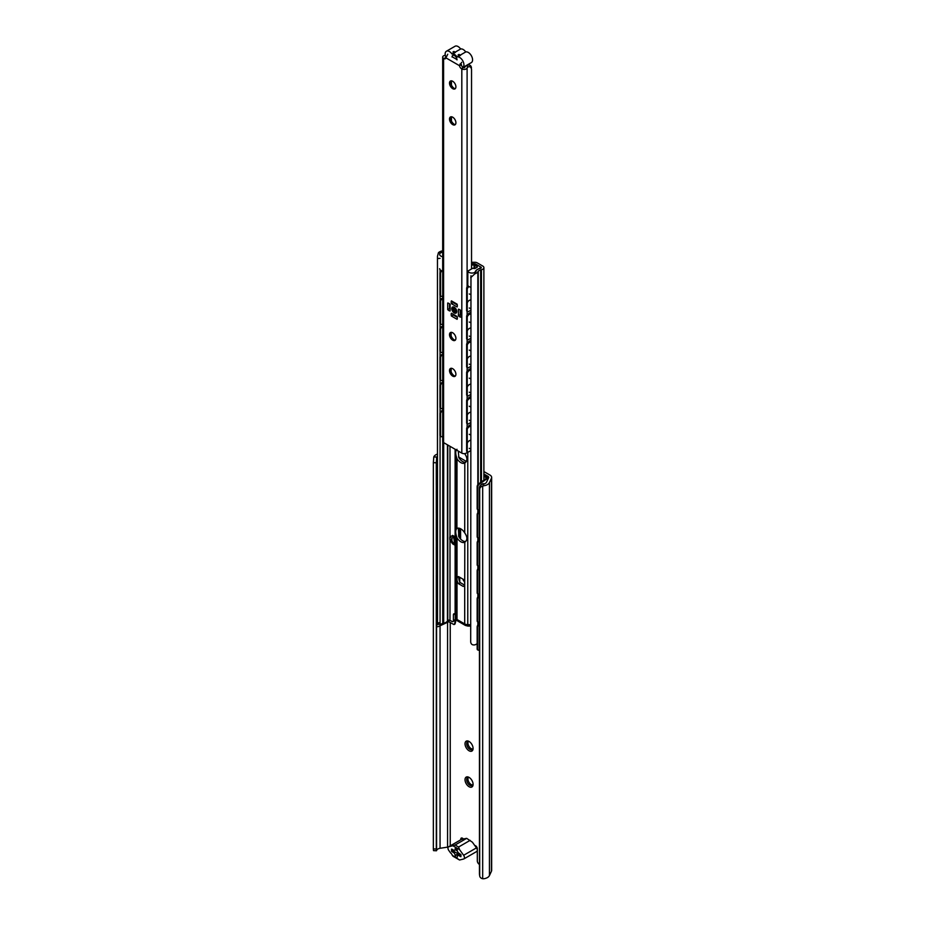<?xml version="1.0" encoding="UTF-8"?>
<svg xmlns="http://www.w3.org/2000/svg" width="925" height="925" viewBox="0 0 925 925"><rect width="100%" height="100%" fill="white"/><g stroke="black" fill="none" stroke-linecap="round" stroke-linejoin="round"><path stroke-width="1.39" d="M458.522 456.915L466.339 461.425M483.891 471.565L489.972 475.068A5.723 3.307 180 0 1 491.649 477.404A5.723 3.307 180 0 1 491.453 478.26L489.429 482.607A7.689 4.44 180 0 1 483.798 485.775L483.532 484.029L482.422 484.295A4.128 3.353 171.4 0 0 479.439 487.683L479.439 873.928A4.128 3.353 171.4 0 0 479.474 874.345L479.728 876.044A4.128 3.353 -8.6 0 1 479.693 875.64L479.439 873.928M468.339 741.503A4.532 2.625 -120 0 0 471.149 748.614A4.532 2.625 -120 0 0 472.687 749.042M468.339 777.428A4.532 2.625 -120 0 0 471.149 784.539A4.532 2.625 -120 0 0 472.687 784.978M475.612 846.699A4.348 2.509 120 0 0 475.855 845.947M457.332 850.965L455.077 849.659M460.962 855.475L453.238 851.023A1.376 0.798 180 0 1 452.834 850.457M474.803 845.566A2.405 1.387 60 0 1 477.312 848.745L477.312 860.921A2.752 1.584 -120 0 0 479.266 864.297L479.439 864.389M460.789 839.761L460.789 839.195A2.405 1.387 60 0 1 461.286 838.096A2.405 1.387 60 0 1 463.298 838.929M483.532 484.029A4.718 2.729 0 0 0 486.562 482.156L488.585 477.82A2.752 1.584 0 0 0 488.678 477.404A2.752 1.584 0 0 0 487.868 476.283L483.891 473.982M469.056 777.393L469.056 777.393A5.712 3.295 60 0 1 473.091 784.377A5.712 3.295 60 0 1 469.056 786.712A5.712 3.295 60 0 1 465.021 779.717A5.712 3.295 60 0 1 469.056 777.393M469.056 741.457L469.056 741.457A5.712 3.295 60 0 1 473.091 748.452A5.712 3.295 60 0 1 469.056 750.776A5.712 3.295 60 0 1 465.021 743.793A5.712 3.295 60 0 1 469.056 741.457M479.439 487.683L479.693 489.394A4.128 3.353 -8.6 0 1 482.677 486.007L482.677 878.727L483.798 878.75A7.689 4.44 0 0 0 489.429 875.582L491.453 871.234A5.723 3.307 0 0 0 491.649 870.39L491.649 477.404M469.484 741.734A4.532 2.625 -120 0 0 467.611 741.711A4.532 2.625 -120 0 0 466.917 745.353A4.532 2.625 -120 0 0 469.877 749.343A4.532 2.625 -120 0 0 472.143 749.574A4.532 2.625 -120 0 0 473.068 747.932M469.484 777.671A4.532 2.625 -120 0 0 467.611 777.636A4.532 2.625 -120 0 0 466.917 781.278A4.532 2.625 -120 0 0 469.877 785.279A4.532 2.625 -120 0 0 472.143 785.498A4.532 2.625 -120 0 0 473.068 783.857M436.311 462.662L436.808 457.054L433.802 456.904L433.351 462.639L433.351 848.884L433.513 850.63L436.473 850.78L436.311 849.034L433.351 848.884M436.311 485.186L436.311 490.736M436.311 513.259L436.311 518.798M436.311 541.333L436.311 546.872M436.311 569.395L436.311 574.945M436.311 597.469L436.311 603.007M436.311 625.543L436.311 849.034M433.802 456.904A7.689 4.44 180 0 1 437.467 454.083M440.057 625.797L440.057 848.283A4.718 2.729 180 0 0 436.808 850.04L436.473 850.78M437.467 456.337A4.718 2.729 0 0 0 436.808 457.054M440.057 848.283L447.573 847.127A2.752 1.584 180 0 1 448.267 847.069M482.677 486.007L483.798 485.775M479.693 489.394L479.693 875.64M482.677 878.727A4.128 3.353 -8.6 0 1 479.728 876.044M460.581 528.742L460.581 539.055M459.979 538.373L459.979 528.464M464.362 581.571A2.752 1.584 60 0 1 462.951 579.143M477.809 508.854L477.15 508.553A2.058 1.064 -64.9 0 0 477.566 509.49L478.237 509.802A2.058 1.064 115.1 0 1 477.809 508.854L477.809 486.966A2.058 1.064 115.1 0 1 479.104 484.353L487.452 478.41A1.098 0.636 0 0 0 487.371 477.554L483.891 475.542M456.21 619.519L455.054 623.843A1.098 0.636 60 0 1 454.51 624.167M437.467 602.082A2.058 1.307 125.5 0 0 436.82 603.724L436.82 625.624A2.058 1.307 125.5 0 0 437.224 626.549A2.058 1.307 125.5 0 0 438.427 626.549L448.729 621.739L453.701 624.433A1.098 0.636 -120 0 0 454.453 624.19L455.886 618.79M459.436 581.027L459.436 577.107L459.436 581.027M459.436 537.668L459.436 528.279L459.436 537.668M479.439 649.732L479.104 649.963A2.058 1.064 115.1 0 1 478.237 650.148A2.058 1.064 115.1 0 1 477.809 649.211L477.809 627.312L477.15 627A2.058 1.064 -64.9 0 1 478.445 624.398L479.439 623.681M483.891 476.236L486.781 478.098L478.445 484.041A2.058 1.064 -64.9 0 0 477.15 486.654L477.15 508.553M479.439 624.468L479.104 624.699A2.058 1.064 115.1 0 0 477.809 627.312M478.237 650.148L477.566 649.836A2.058 1.064 -64.9 0 1 477.15 648.899L477.15 627M479.439 596.394L479.104 596.637A2.058 1.064 115.1 0 0 477.809 599.238L477.809 621.138A2.058 1.064 115.1 0 0 478.237 622.086L477.566 621.773A2.058 1.064 -64.9 0 1 477.15 620.825L477.15 598.938A2.058 1.064 -64.9 0 1 478.445 596.324L479.439 595.619M478.237 624.56L478.237 622.086A2.058 1.064 115.1 0 0 479.104 621.901L479.439 621.658M479.439 568.32L479.104 568.563A2.058 1.064 115.1 0 0 477.809 571.176L477.809 593.064A2.058 1.064 115.1 0 0 478.237 594.012L477.566 593.7A2.058 1.064 -64.9 0 1 477.15 592.763L477.15 570.864A2.058 1.064 -64.9 0 1 478.445 568.251L479.439 567.545M478.237 596.486L478.237 594.012A2.058 1.064 115.1 0 0 479.104 593.827L479.439 593.584M479.439 540.258L479.104 540.489A2.058 1.064 115.1 0 0 477.809 543.102L477.809 565.002A2.058 1.064 115.1 0 0 478.237 565.938L477.566 565.626A2.058 1.064 -64.9 0 1 477.15 564.689L477.15 542.79A2.058 1.064 -64.9 0 1 478.445 540.188L479.439 539.472M478.237 568.413L478.237 565.95A2.058 1.064 115.1 0 0 479.104 565.753L479.439 565.522M479.439 512.184L479.104 512.427A2.058 1.064 115.1 0 0 477.809 515.028L477.809 536.928A2.058 1.064 115.1 0 0 478.237 537.876L477.566 537.564A2.058 1.064 -64.9 0 1 477.15 536.616L477.15 514.728A2.058 1.064 -64.9 0 1 478.445 512.115L479.439 511.409M478.237 540.35L478.237 537.876A2.058 1.064 115.1 0 0 479.104 537.691L479.439 537.448M481.092 484.897A4.637 2.382 -64.9 0 1 483.833 483.798A4.637 2.382 -64.9 0 1 484.041 483.914M478.237 512.277L478.237 509.802A2.058 1.064 115.1 0 0 479.104 509.617L479.439 509.374M437.005 626.306A2.058 1.307 -54.5 0 1 436.692 626.167A2.058 1.307 -54.5 0 1 436.288 625.231L436.288 603.343A2.058 1.307 -54.5 0 1 437.467 601.169M437.467 574.009A2.058 1.307 125.5 0 0 436.82 575.651L436.288 575.269A2.058 1.307 -54.5 0 1 437.467 573.095M436.82 575.651L436.82 597.55A2.058 1.307 125.5 0 0 437.224 598.475A2.058 1.307 125.5 0 0 437.467 598.591M437.005 598.232A2.058 1.307 -54.5 0 1 436.692 598.093A2.058 1.307 -54.5 0 1 436.288 597.168L436.288 575.269M437.467 545.935A2.058 1.307 125.5 0 0 436.82 547.588L436.288 547.207A2.058 1.307 -54.5 0 1 437.467 545.033M436.82 547.588L436.82 569.476A2.058 1.307 125.5 0 0 437.224 570.413A2.058 1.307 125.5 0 0 437.467 570.528M437.005 570.158A2.058 1.307 -54.5 0 1 436.692 570.031A2.058 1.307 -54.5 0 1 436.288 569.095L436.288 547.207M437.467 517.873A2.058 1.307 125.5 0 0 436.82 519.515L436.288 519.133A2.058 1.307 -54.5 0 1 437.467 516.959M436.82 519.515L436.82 541.414A2.058 1.307 125.5 0 0 437.224 542.339A2.058 1.307 125.5 0 0 437.467 542.455M437.005 542.096A2.058 1.307 -54.5 0 1 436.692 541.957A2.058 1.307 -54.5 0 1 436.288 541.021L436.288 519.133M437.467 489.799A2.058 1.307 125.5 0 0 436.82 491.441L436.288 491.059A2.058 1.307 -54.5 0 1 437.467 488.886M436.82 491.441L436.82 513.34A2.058 1.307 125.5 0 0 437.224 514.265A2.058 1.307 125.5 0 0 437.467 514.381M437.005 514.023A2.058 1.307 -54.5 0 1 436.692 513.884A2.058 1.307 -54.5 0 1 436.288 512.959L436.288 491.059M437.467 461.725A2.058 1.307 125.5 0 0 436.82 463.379L436.288 462.997A2.058 1.307 -54.5 0 1 437.467 460.823M436.82 463.379L436.82 485.267A2.058 1.307 125.5 0 0 437.224 486.203A2.058 1.307 125.5 0 0 437.467 486.319M437.005 485.949A2.058 1.307 -54.5 0 1 436.692 485.822A2.058 1.307 -54.5 0 1 436.288 484.885L436.288 462.997M449.793 539.102A3.272 1.885 120 0 0 450.093 540.258L452.603 543.831L454.742 545.068L452.233 541.495A3.272 1.885 -60 0 1 451.932 540.339L449.793 539.102L449.793 537.02L451.62 535.957L453.759 537.194L451.932 538.246L451.932 540.339M451.932 538.246L449.793 537.02M453.759 537.194L454.742 545.068M452.603 536.535L452.603 535.39L454.742 536.627L454.742 541.692M454.441 536.442L454.441 540.408M455.239 614.154L455.239 619.565L453.412 620.617A2.058 1.191 60 0 1 452.984 621.565A2.058 1.191 60 0 1 451.955 621.461L449.978 620.328A1.353 0.775 180 0 0 447.781 620.582L447.457 621.033A7.053 4.07 0 0 1 443.699 623.242L442.763 623.462A4.475 2.578 180 0 0 442.428 623.566L440.254 624.444L440.069 622.71L437.49 622.849C437.19 624.78 437.502 625.092 438.438 623.774M452.984 621.565L454.811 620.513A2.058 1.191 -120 0 0 455.239 619.565M458.314 451.099L458.823 457.574A7.909 4.567 -120 0 0 462.685 461.587A7.909 4.567 -120 0 0 465.691 462.303M458.314 528.129L458.823 536.731A7.909 4.567 -120 0 0 462.685 540.743A7.909 4.567 -120 0 0 465.691 541.46M455.724 449.608L455.724 617.715L457.667 620.976A3.272 1.885 -60 0 1 456.996 619.484A4.336 2.498 180 0 1 455.724 617.715M458.488 583.687A5.504 3.18 60 0 1 456.996 579.825L456.996 578.703A5.504 3.18 60 0 1 458.106 576.726A5.504 3.18 60 0 1 458.488 576.553L463.217 579.293A5.504 3.18 60 0 1 464.708 583.155L464.708 584.276A5.504 3.18 60 0 1 463.598 586.253A5.504 3.18 60 0 1 463.217 586.415L458.488 583.687L460.315 582.634L464.535 585.062M456.996 537.783C455.297 533.008 455.297 529.898 456.996 528.441A7.909 4.567 60 0 1 464.708 532.904C467.599 536.997 467.599 540.107 464.708 542.247A7.909 4.567 60 0 1 460.858 541.796A7.909 4.567 60 0 1 456.996 537.783L456.996 578.703M456.904 528.499L456.996 458.627C455.297 453.851 455.297 450.741 456.996 449.284M464.639 453.62A7.909 4.567 60 0 1 464.708 453.736C467.599 457.84 467.599 460.951 464.708 463.09A7.909 4.567 60 0 1 460.858 462.639A7.909 4.567 60 0 1 456.996 458.627M464.812 463.032L464.708 532.904M464.812 542.189L464.708 583.155M458.997 576.853A5.504 3.18 -120 0 0 458.823 577.651L458.823 578.761A5.504 3.18 -120 0 0 460.315 582.634M463.217 586.415L463.945 585.999M471.542 262.284L474.872 262.284A3.272 1.885 180 0 1 477.196 262.839L482.734 266.042A3.931 2.266 180 0 1 483.891 267.649A3.931 2.266 180 0 1 481.451 269.742L480.653 269.938A4.475 2.578 0 0 0 478.237 271.314L477.843 271.846A7.053 4.07 180 0 1 474.93 273.765L475.3 271.464A4.475 2.578 0 0 0 475.462 271.256L475.866 270.724A7.053 4.07 180 0 1 479.67 268.551L480.468 268.366A1.353 0.775 0 0 0 480.908 267.094L475.762 264.122A2.058 1.191 0 0 0 474.305 263.775L471.542 263.775M442.682 250.779L441.757 251.01A7.053 4.07 0 0 0 438.438 252.687L437.467 256.294L437.49 622.849M438.438 252.687L442.428 252.479A4.475 2.578 180 0 1 442.682 252.409M453.412 620.617L453.412 614.778L454.869 613.946L455.956 615.148M454.869 613.946A2.058 1.191 -120 0 0 453.84 613.842A2.058 1.191 -120 0 0 453.412 614.778M477.15 643.661A7.053 4.07 180 0 1 474.93 644.841C472.455 645.268 471.045 644.332 470.698 642.019L470.975 275.754M470.698 277.673L474.93 273.765M440.069 269.695L440.069 272.447M440.069 295.491L440.069 300.521M440.069 323.565L440.069 328.583M440.069 351.639L440.069 356.657M440.069 379.701L440.069 384.731M440.069 407.775L440.069 412.793M440.069 435.848L440.069 622.71M437.467 256.294L437.467 624.294L440.254 624.444M477.046 267.29A1.052 0.601 -0 0 0 477.046 266.435L477.046 267.29L475.161 268.389A1.052 0.601 -0 0 1 473.935 268.493A4.186 2.417 180 0 0 472.756 268.262L467.853 271.094L467.784 284.9A4.186 2.417 -0 0 0 470.698 287.201M477.046 266.435L474.826 265.151A1.052 0.601 -0 0 0 474.086 264.978L471.542 264.989M471.542 263.879L475.381 263.983L480.514 266.863A1.052 0.601 180 0 1 480.514 267.718L476.456 270.065A1.052 0.601 -0 0 0 476.155 270.482A4.186 2.417 180 0 1 476.167 270.632A4.186 2.417 180 0 1 472.363 273.048A4.186 2.417 180 0 1 467.853 271.094M442.682 256.722A4.186 2.417 180 0 1 439.664 254.41A4.186 2.417 180 0 1 442.682 252.086M439.664 268.666A4.186 2.417 -0 0 0 442.682 270.99M442.173 270.875L442.069 270.933A2.058 1.237 121.8 0 0 440.578 273.141L439.976 273.072A2.058 1.237 -58.2 0 1 441.398 270.62M442.682 410.954L442.069 411.29A2.058 1.237 121.8 0 0 440.578 413.487L440.578 435.953A2.058 1.237 121.8 0 0 440.982 436.623A2.058 1.237 121.8 0 0 442.069 436.554L442.682 436.218M470.698 425.338L468.651 426.61A2.058 1.145 118.3 0 0 467.241 429.165L467.241 451.065A2.058 1.145 118.3 0 0 467.668 452.001A2.058 1.145 118.3 0 0 468.651 451.874L470.698 450.602M467.241 429.165L466.639 428.529A2.058 1.145 -61.7 0 1 468.027 426.275L470.698 424.621M470.698 397.276L468.651 398.536A2.058 1.145 118.3 0 0 467.241 401.092L467.241 422.991A2.058 1.145 118.3 0 0 467.668 423.939A2.058 1.145 118.3 0 0 468.651 423.8L470.698 422.528M467.241 401.092L466.639 400.456A2.058 1.145 -61.7 0 1 468.027 398.201L470.698 396.547M470.698 369.202L468.651 370.474A2.058 1.145 118.3 0 0 467.241 373.029L467.241 394.917A2.058 1.145 118.3 0 0 467.668 395.865A2.058 1.145 118.3 0 0 468.651 395.738L470.698 394.466M467.241 373.029L466.639 372.393A2.058 1.145 -61.7 0 1 468.027 370.139L470.698 368.474M470.698 341.128L468.651 342.4A2.058 1.145 118.3 0 0 467.241 344.956L467.241 366.855A2.058 1.145 118.3 0 0 467.668 367.792A2.058 1.145 118.3 0 0 468.651 367.664L470.698 366.392M467.241 344.956L466.639 344.32A2.058 1.145 -61.7 0 1 468.027 342.065L470.698 340.412M470.698 313.066L468.651 314.327A2.058 1.145 118.3 0 0 467.241 316.882L467.241 338.781A2.058 1.145 118.3 0 0 467.668 339.729A2.058 1.145 118.3 0 0 468.651 339.591L470.698 338.319M467.403 339.463A2.058 1.145 -61.7 0 1 467.044 339.394A2.058 1.145 -61.7 0 1 466.639 338.712L467.241 338.781M467.241 316.882L466.639 316.246L466.639 338.712M466.639 316.246A2.058 1.145 -61.7 0 1 468.027 313.991L470.698 312.338M467.403 367.537A2.058 1.145 -61.7 0 1 467.044 367.456A2.058 1.145 -61.7 0 1 466.639 366.786L467.241 366.855M466.639 344.32L466.639 366.786M467.403 395.611A2.058 1.145 -61.7 0 1 467.044 395.53A2.058 1.145 -61.7 0 1 466.639 394.859L467.241 394.917M466.639 372.393L466.639 394.859M467.403 423.673A2.058 1.145 -61.7 0 1 467.044 423.604A2.058 1.145 -61.7 0 1 466.639 422.922L467.241 422.991M466.639 400.456L466.639 422.922M467.403 451.747A2.058 1.145 -61.7 0 1 467.044 451.666A2.058 1.145 -61.7 0 1 466.639 450.995L467.241 451.065M466.639 428.529L466.639 450.995M467.403 311.401A2.058 1.145 -61.7 0 1 467.044 311.32A2.058 1.145 -61.7 0 1 466.639 310.65L467.241 310.708A2.058 1.145 118.3 0 0 467.668 311.656A2.058 1.145 118.3 0 0 468.651 311.528L470.698 310.257M468.57 286.311A2.058 1.145 118.3 0 0 467.241 288.82L466.639 288.184A2.058 1.145 -61.7 0 1 468.027 285.929L468.131 285.86M467.241 288.82L467.241 310.708M466.639 288.184L466.639 310.65M440.578 413.487L439.976 413.429A2.058 1.237 -58.2 0 1 441.491 410.931L442.682 410.284M442.682 382.892L442.069 383.216A2.058 1.237 121.8 0 0 440.578 385.413L440.578 407.879A2.058 1.237 121.8 0 0 440.982 408.549A2.058 1.237 121.8 0 0 442.069 408.48L442.682 408.156M440.578 385.413L439.976 385.355A2.058 1.237 -58.2 0 1 441.491 382.858L442.682 382.222M442.682 354.818L442.069 355.142A2.058 1.237 121.8 0 0 440.578 357.351L440.578 379.817A2.058 1.237 121.8 0 0 440.982 380.476A2.058 1.237 121.8 0 0 442.069 380.406L442.682 380.083M440.578 357.351L439.976 357.281A2.058 1.237 -58.2 0 1 441.491 354.784L442.682 354.148M442.682 326.745L442.069 327.08A2.058 1.237 121.8 0 0 440.578 329.277L440.578 351.743A2.058 1.237 121.8 0 0 440.982 352.413A2.058 1.237 121.8 0 0 442.069 352.344L442.682 352.009M440.578 329.277L439.976 329.219A2.058 1.237 -58.2 0 1 441.491 326.722L442.682 326.074M442.682 298.683L442.069 299.006A2.058 1.237 121.8 0 0 440.578 301.203L440.578 323.669A2.058 1.237 121.8 0 0 440.982 324.34A2.058 1.237 121.8 0 0 442.069 324.27L442.682 323.947M440.728 324.085A2.058 1.237 -58.2 0 1 440.404 323.981A2.058 1.237 -58.2 0 1 439.976 323.033L440.578 323.669M440.578 301.203L439.976 301.145L439.976 323.033M439.976 301.145A2.058 1.237 -58.2 0 1 441.491 298.648L442.682 298.012M440.728 352.159A2.058 1.237 -58.2 0 1 440.404 352.055A2.058 1.237 -58.2 0 1 439.976 351.107L440.578 351.743M439.976 329.219L439.976 351.107M440.728 380.233A2.058 1.237 -58.2 0 1 440.404 380.117A2.058 1.237 -58.2 0 1 439.976 379.181L440.578 379.817M439.976 357.281L439.976 379.181M440.728 408.295A2.058 1.237 -58.2 0 1 440.404 408.191A2.058 1.237 -58.2 0 1 439.976 407.243L440.578 407.879M439.976 385.355L439.976 407.243M440.728 436.369A2.058 1.237 -58.2 0 1 440.404 436.265A2.058 1.237 -58.2 0 1 439.976 435.317L440.578 435.953M439.976 413.429L439.976 435.317M440.728 296.023A2.058 1.237 -58.2 0 1 440.404 295.907A2.058 1.237 -58.2 0 1 439.976 294.971L440.578 295.607A2.058 1.237 121.8 0 0 440.982 296.266A2.058 1.237 121.8 0 0 442.069 296.197L442.682 295.873M440.578 273.141L440.578 295.607M439.976 273.072L439.976 294.971M451.423 303.689A4.371 2.521 60 0 1 451.423 300.879L457.1 304.152A4.371 2.521 60 0 1 457.1 306.961L451.423 303.689L453.25 302.637L457.285 304.961M453.065 301.828A4.371 2.521 -120 0 0 453.25 302.637M451.423 316.038A4.371 2.521 60 0 1 451.423 313.228L457.1 316.512A4.371 2.521 60 0 1 457.1 319.31L451.423 316.038L453.25 314.986L457.285 317.31M453.065 314.176A4.371 2.521 -120 0 0 453.25 314.986M458.395 315.76L458.395 309.204A4.371 2.521 60 0 1 460.823 310.615L460.823 317.159A4.371 2.521 60 0 1 458.395 315.76L460.222 314.708A4.371 2.521 -120 0 0 460.823 315.275M460.222 310.048L460.222 314.708M447.7 309.586L447.7 303.03A4.371 2.521 60 0 1 450.128 304.429L450.128 310.985A4.371 2.521 60 0 1 447.7 309.586L449.527 308.534A4.371 2.521 -120 0 0 450.128 309.1M449.527 303.874L449.527 308.534M452.822 306.938A3.503 2.023 -120 0 0 452.441 307.667M455.458 312.893A3.503 2.023 -120 0 0 456.279 312.928M454.256 312.962A3.503 2.023 60 0 1 451.967 309.875A3.503 2.023 60 0 1 452.51 307.065A3.503 2.023 60 0 1 454.256 307.239A3.503 2.023 60 0 1 456.557 310.326A3.503 2.023 60 0 1 456.013 313.136A3.503 2.023 60 0 1 454.256 312.962M455.424 340.03A4.532 2.625 60 0 1 453.712 339.614L453.712 339.614A4.532 2.625 60 0 1 450.498 334.052A4.532 2.625 60 0 1 450.995 332.364M450.521 333.613A5.712 3.295 -120 0 0 454.094 339.81M452.707 332.78A4.532 2.625 60 0 1 455.667 336.781A4.532 2.625 60 0 1 454.973 340.412A4.532 2.625 60 0 1 450.44 337.798A4.532 2.625 60 0 1 450.44 332.549A4.532 2.625 60 0 1 452.707 332.78M455.424 88.523A4.532 2.625 60 0 1 453.712 88.106L453.712 88.106A4.532 2.625 60 0 1 450.498 82.545A4.532 2.625 60 0 1 450.995 80.857M450.521 82.105A5.712 3.295 -120 0 0 454.094 88.303M452.707 81.273A4.532 2.625 60 0 1 455.667 85.273A4.532 2.625 60 0 1 454.973 88.904A4.532 2.625 60 0 1 450.44 86.291A4.532 2.625 60 0 1 450.44 81.042A4.532 2.625 60 0 1 452.707 81.273M455.424 124.447A4.532 2.625 60 0 1 453.712 124.031L453.712 124.031A4.532 2.625 60 0 1 450.498 118.481A4.532 2.625 60 0 1 450.995 116.781M450.521 118.042A5.712 3.295 -120 0 0 454.094 124.227M452.707 117.198A4.532 2.625 60 0 1 455.667 121.198A4.532 2.625 60 0 1 454.973 124.84A4.532 2.625 60 0 1 450.44 122.216A4.532 2.625 60 0 1 450.44 116.978A4.532 2.625 60 0 1 452.707 117.198M455.424 375.955A4.532 2.625 60 0 1 453.712 375.538L453.712 375.538A4.532 2.625 60 0 1 450.498 369.977A4.532 2.625 60 0 1 450.995 368.289M450.521 369.549A5.712 3.295 -120 0 0 454.094 375.735M452.707 368.705A4.532 2.625 60 0 1 455.667 372.706A4.532 2.625 60 0 1 454.973 376.348A4.532 2.625 60 0 1 450.44 373.723A4.532 2.625 60 0 1 450.44 368.485A4.532 2.625 60 0 1 452.707 368.705M447.746 54.24L445.896 57.836L459.517 65.698A2.752 1.584 -120 0 0 461.436 68.681L463.263 67.629A2.752 1.584 60 0 1 461.344 64.646L459.517 65.698L461.702 62.299M445.283 55.315A4.718 2.729 0 0 1 445.156 55.338A3.133 1.815 180 0 0 442.682 57.107A3.133 1.815 180 0 0 443.595 58.379L443.977 58.599A2.752 1.584 -120 0 0 445.353 58.737A2.752 1.584 -120 0 0 445.896 57.836M467.31 451.816A4.718 2.729 0 0 0 467.102 452.221A3.133 1.815 180 0 1 464.917 453.585A3.133 1.815 180 0 1 461.818 453.123L443.595 442.601A3.133 1.815 0 0 1 442.682 441.329L442.682 57.107M461.436 68.681L461.818 68.901A3.133 1.815 0 0 0 464.917 69.363A3.133 1.815 0 0 0 467.102 67.999A4.718 2.729 180 0 1 467.507 67.34C469.507 66.045 470.848 66.669 471.542 69.225L471.542 268.955M463.263 67.629L464.57 67.687A7.308 4.22 0 0 1 467.379 65.189L467.507 67.34M445.711 56.795A7.308 4.22 180 0 1 445.7 56.795L445.804 57.547L443.977 58.599M451.458 80.845L451.458 85.169M451.458 116.77L451.458 121.094M471.449 67.733C471.079 65.455 469.715 64.611 467.379 65.189M452.868 845.762L455.123 845.011L458.592 847.011L459.54 849.612L452.868 845.762L448.798 846.733A2.798 1.619 60 0 0 448.533 846.837A2.798 1.619 60 0 0 448.798 850.457L450.533 852.885A2.752 1.584 60 0 1 452.209 855.22L459.54 859.996L452.868 856.145M459.54 849.612L463.622 855.29A2.798 1.619 60 0 1 463.876 858.92A2.798 1.619 60 0 1 463.622 859.024L459.54 859.996M451.701 849.069L453.447 850.063A2.44 1.411 -120 0 0 454.661 850.191A2.44 1.411 -120 0 0 455.169 849.069L455.169 848.826A1.468 0.844 60 0 1 455.47 848.156A1.468 0.844 60 0 1 456.603 848.549A1.468 0.844 60 0 1 457.251 850.029L457.251 850.272A2.44 1.411 -120 0 0 458.973 853.266L460.962 854.7L460.893 856.712L458.973 855.683A2.44 1.411 -120 0 0 457.748 855.567A2.44 1.411 -120 0 0 457.251 856.689L457.251 856.932A1.468 0.844 60 0 1 456.938 857.602A1.468 0.844 60 0 1 455.805 857.209A1.468 0.844 60 0 1 455.169 855.729L455.169 855.486A2.44 1.411 -120 0 0 453.447 852.492L451.701 851.486L451.458 849.208M476.467 851.601A2.798 1.619 -120 0 0 476.722 851.509A2.798 1.619 -120 0 0 476.467 847.878L472.386 842.201L466.663 838.339L461.633 839.322A2.798 1.619 -120 0 0 461.378 839.426A2.798 1.619 -120 0 0 461.159 839.588M462.974 67.444L471.322 62.622A6.047 3.492 -120 0 0 471.53 56.02A6.047 3.492 -120 0 0 465.738 51.95A6.047 3.492 -120 0 0 460.638 49.002A6.047 3.492 -120 0 0 455.054 46.25L446.405 51.245A6.047 3.492 60 0 1 451.978 53.997A6.047 3.492 60 0 1 457.089 56.945A6.047 3.492 60 0 1 462.731 60.749A6.047 3.492 60 0 1 462.951 67.421M452.059 57.015A3.503 2.023 60 0 1 453.817 55.303A3.503 2.023 60 0 1 457.008 59.882M445.954 57.362A6.047 3.492 60 0 1 446.405 51.245M452.961 52.008L453.932 51.453L455.47 52.343L454.499 52.898A6.047 3.492 -120 0 0 453.736 52.979A6.047 3.492 -120 0 0 452.961 52.008L454.499 52.898M453.736 52.979L451.978 53.997M458.835 55.928A6.047 3.492 -120 0 0 458.072 54.957L459.043 54.402L460.581 55.292L459.609 55.847A6.047 3.492 -120 0 0 458.835 55.928L457.089 56.945M465.738 51.95L460.268 55.107M460.638 49.002L455.158 52.158M459.609 55.847L458.072 54.957M454.418 308.626A1.515 0.879 -120 0 0 453.817 308.615A1.515 0.879 -120 0 0 453.793 308.615A1.515 0.879 -120 0 0 453.793 310.349A1.515 0.879 -120 0 0 455.297 311.251A1.515 0.879 -120 0 0 455.308 311.239A1.515 0.879 -120 0 0 455.609 310.696M454.753 309.042L455.424 310.199M456.36 312.835A3.434 1.989 60 0 1 456.222 312.87C454.58 313.714 451.597 310.835 452.845 307.019A3.434 1.989 60 0 1 452.949 306.915M453.238 849.948L453.238 851.023M460.789 839.195L462.488 838.212M487.868 476.283L487.868 479.347M450.232 622.421L450.232 845.855M433.351 462.639L436.299 462.789M436.577 457.829L436.577 461.887M436.577 485.717L436.577 489.961M436.577 513.791L436.577 518.035M436.577 541.853L436.577 546.097M436.577 569.927L436.577 574.171M436.577 598.001L436.577 602.244M436.577 626.063L436.577 850.549M489.429 482.607L489.429 875.582M491.453 478.26L491.453 871.234M447.573 622.271L447.573 847.127M454.453 624.19L455.054 623.843M458.627 536.35L458.627 528.129M449.064 621.75L449.064 620.097M459.76 581.721L459.76 577.293M459.76 538.107L459.76 528.383M479.104 484.353L478.445 484.041M479.104 624.699L478.445 624.398M477.809 649.211L477.15 648.899M477.809 599.238L477.15 598.938M479.104 596.637L478.445 596.324M477.809 621.138L477.15 620.825M477.809 571.176L477.15 570.864M479.104 568.563L478.445 568.251M477.809 593.064L477.15 592.763M477.809 543.102L477.15 542.79M479.104 540.489L478.445 540.188M477.809 565.002L477.15 564.689M477.809 515.028L477.15 514.728M479.104 512.427L478.445 512.115M477.809 536.928L477.15 536.616M477.809 486.966L477.15 486.654M487.452 480.26L487.452 478.41M448.729 621.739L448.729 620.12M450.093 540.258L452.233 541.495M464.708 584.276L464.708 623.936L456.996 619.484L456.996 579.825M455.123 449.261L455.123 613.102A2.058 1.191 180 0 1 455.724 613.946M470.698 624.664L467.772 624.664A4.336 2.498 180 0 1 464.708 623.936A3.272 1.885 120 0 0 465.391 625.439L467.772 626.052L467.772 452.047M480.908 267.094L480.908 268.192M455.123 613.102L455.262 614.165M449.978 446.289L449.978 536.905M449.978 540.061L449.978 620.328M477.843 271.846L477.843 484.654M477.843 509.617L477.843 512.727M477.843 537.691L477.843 540.801M477.843 565.765L477.843 568.863M477.843 593.827L477.843 596.937M477.843 621.901L477.843 625.011M481.451 269.742L481.451 481.902M480.653 269.938L480.653 482.468M478.237 271.314L478.237 484.203M437.49 258.503L440.069 258.364M442.763 441.757L442.763 623.462M443.699 442.659L443.699 623.242M447.457 444.833L447.457 621.033M447.781 445.017L447.781 620.582M474.826 265.151L474.826 268.516M474.086 264.978L474.086 268.528M480.514 268.354L480.514 267.718M451.146 332.341L451.146 336.018M451.146 368.277L451.146 371.942M468.651 426.61L468.027 426.275M468.651 398.536L468.027 398.201M468.651 370.474L468.027 370.139M468.651 342.4L468.027 342.065M468.651 314.327L468.027 313.991M441.491 410.931L442.069 411.29M441.491 382.858L442.069 383.216M441.491 354.784L442.069 355.142M441.491 326.722L442.069 327.08M442.069 299.006L441.491 298.648M461.39 64.484L459.945 64.033M452.071 56.726L456.996 59.582M443.595 58.379L443.595 442.601M461.818 68.901L461.818 453.123M445.7 56.795L445.7 57.489M467.102 67.999L467.102 286.912M467.102 311.343L467.102 314.986M467.102 339.417L467.102 343.059M467.102 367.491L467.102 371.122M467.102 395.553L467.102 399.195M467.102 423.627L467.102 427.269M455.123 845.011L466.663 838.339M448.798 846.733L461.633 839.322M458.592 847.011L470.143 840.351M453.447 852.492L454.614 851.821M451.701 851.486L452.949 850.769M451.458 851.058L453.238 850.029M458.973 855.683L460.153 855.012M455.169 848.826L456.21 848.225M455.169 849.069L456.395 848.364M458.072 853.81L455.169 855.486M455.169 855.729L458.28 853.937M463.622 855.29L476.467 847.878M453.319 308.418A1.931 1.11 -120 0 0 453.285 310.627A1.931 1.11 -120 0 0 455.204 311.771A1.931 1.11 -120 0 0 455.239 309.574A1.931 1.11 -120 0 0 453.319 308.418M455.424 312.164A2.37 1.364 60 0 1 452.637 309.621A2.37 1.364 60 0 1 454.73 308.511A2.37 1.364 60 0 1 455.424 312.164M454.857 624.132L454.256 624.479M487.695 478.005L487.695 479.728M483.625 484.018A4.371 4.371 0 0 0 482.607 483.81M457.667 620.976L465.391 625.439M467.772 626.052L470.698 626.052M483.891 480.167L483.891 267.649M480.815 267.29L480.815 268.238M467.044 451.666L467.668 452.001M467.044 423.604L467.668 423.939M467.044 395.53L467.668 395.865M467.044 367.456L467.668 367.792M467.044 339.394L467.668 339.729M467.044 311.32L467.668 311.656M440.404 436.265L440.982 436.623M440.404 408.191L440.982 408.549M440.404 380.117L440.982 380.476M440.404 352.055L440.982 352.413M440.404 323.981L440.982 324.34M440.404 295.907L440.982 296.266M450.857 332.549L450.857 335.232M450.857 368.485L450.857 371.168M469.264 293.953A4.371 4.371 0 0 0 470.698 294.474M468.963 286.588A4.371 4.371 0 0 0 467.241 289.005M469.264 307.99A4.371 4.371 0 0 0 470.698 308.511M470.698 299.908A4.371 4.371 0 0 0 467.241 303.042M469.264 322.027A4.371 4.371 0 0 0 470.698 322.547M470.698 313.945A4.371 4.371 0 0 0 467.241 317.078M469.264 336.064A4.371 4.371 0 0 0 470.698 336.584M470.698 327.982A4.371 4.371 0 0 0 467.241 331.104M469.264 350.101A4.371 4.371 0 0 0 470.698 350.621M470.698 342.019A4.371 4.371 0 0 0 467.241 345.141M469.264 364.138A4.371 4.371 0 0 0 470.698 364.647M470.698 356.056A4.371 4.371 0 0 0 467.241 359.178M469.264 378.163A4.371 4.371 0 0 0 470.698 378.683M470.698 370.081A4.371 4.371 0 0 0 467.241 373.214M469.264 392.2A4.371 4.371 0 0 0 470.698 392.72M470.698 384.118A4.371 4.371 0 0 0 467.241 387.251M469.264 406.237A4.371 4.371 0 0 0 470.698 406.757M470.698 398.155A4.371 4.371 0 0 0 467.241 401.288M469.264 420.274A4.371 4.371 0 0 0 470.698 420.794M470.698 412.192A4.371 4.371 0 0 0 467.241 415.313M469.264 434.311A4.371 4.371 0 0 0 470.698 434.831M470.698 426.228A4.371 4.371 0 0 0 467.241 429.35M469.264 448.347A4.371 4.371 0 0 0 470.698 448.856M470.698 440.265A4.371 4.371 0 0 0 467.241 443.387M454.661 850.191L456.881 848.907M457.748 855.567L459.436 854.596M463.876 858.92L476.722 851.509M448.533 846.837L461.378 839.426M453.793 308.615L455.169 309.609L455.308 311.239"/></g></svg>
